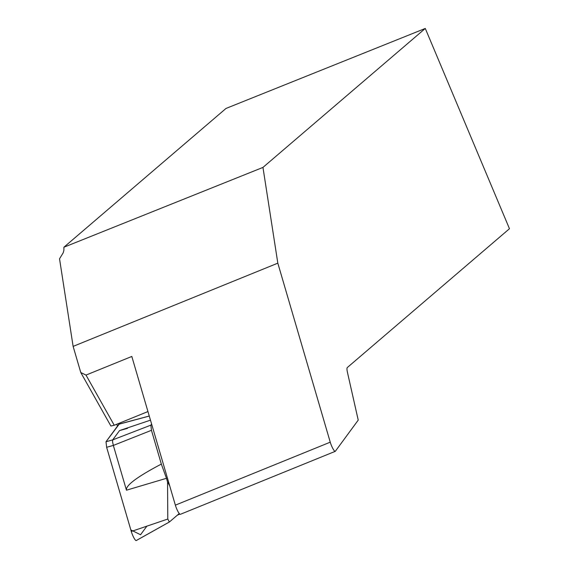 <?xml version="1.0" encoding="UTF-8"?>
<svg xmlns="http://www.w3.org/2000/svg" width="569" height="569" viewBox="0 0 569 569"><rect width="100%" height="100%" fill="white"/><g stroke="black" fill="none" stroke-linecap="round" stroke-linejoin="round"><path stroke-width="0.85" d="M63.899 247.223L262.963 167.407L277.821 263.163L330.248 442.177L175.359 505.151L131.816 356.457L85.997 375.085L114.241 425.263L110.884 426.017L80.77 372.51L73.124 346.386L59.532 258.795L63.18 252.842L63.884 250.324L63.899 247.223L226.007 108.444L425.285 28.45L509.468 228.724L347.339 367.517A13.179 2.475 -112.1 0 0 347.431 372.268L358.228 420.121L335.354 451.253A7.027 1.323 67.9 0 1 335.233 451.352L180.345 514.326A7.027 1.323 67.9 0 0 180.465 514.227M117.527 426.053A14.061 2.639 67.9 0 0 116.666 424.282M73.124 346.386L277.821 263.163M425.285 28.45L262.963 167.407M330.248 442.177A7.027 1.323 67.9 0 0 335.233 451.352M114.241 425.263L147.954 411.558M80.77 372.51L85.997 375.085M175.359 505.151A7.027 1.323 67.9 0 0 180.345 514.326M161.34 464.084L166.475 478.309L126.46 490.201C125.472 485.549 137.093 476.843 161.34 464.084L151.454 430.306L150.856 425.15L151.624 424.097M169.363 522.008L167.791 519.042L167.556 481.986L166.475 478.309M167.556 481.986L169.683 485.762M179.776 514.113L177.293 515.222M169.278 522.043L136.354 540.465A6.977 1.309 -112.1 0 1 136.261 540.55A6.977 1.309 -112.1 0 1 131.283 531.46L106.638 447.291L105.998 441.75L119.213 424.14A6.977 1.309 67.9 0 0 119.013 424.125A6.977 1.309 67.9 0 0 118.864 424.239L105.998 441.75L112.705 439.88L119.554 430.562L127.47 428.379M126.46 490.201L113.345 445.42L106.638 447.291L105.998 441.75M179.249 513.544L169.434 521.958M150.856 425.15L112.705 439.88L112.548 441.793L113.352 445.42L151.454 430.306M150.472 420.164L119.554 430.562M106.638 447.291L130.827 529.895L140.55 534.753L146.866 526.161M167.791 519.042L131.283 531.46M149.27 416.053L118.864 424.239M169.406 521.986L136.261 540.55M149.263 416.024L119.013 424.125"/></g></svg>
